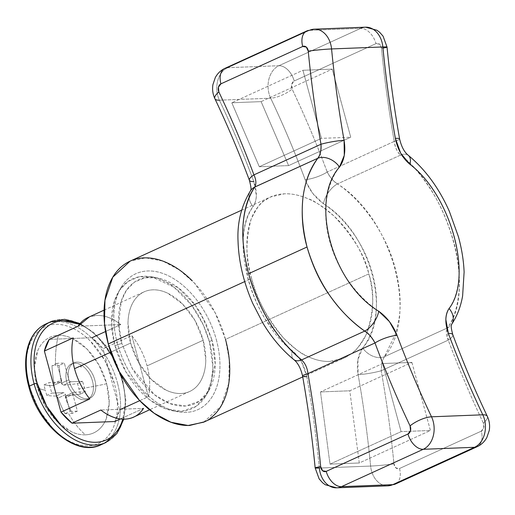 <?xml version="1.0" encoding="UTF-8"?>
<svg xmlns="http://www.w3.org/2000/svg" width="515" height="515" viewBox="0 0 515 515"><rect width="100%" height="100%" fill="white"/><g stroke="black" fill="none" stroke-linecap="round" stroke-linejoin="round"><path stroke-width="0.39" stroke-dasharray="2.58 1.93" d="M80.404 394.084L78.937 388.896A86.874 16.924 164.8 0 0 106.663 383.733A52.562 33.288 -114.6 0 1 85.381 434.834A86.874 65.064 87.8 0 1 68.63 413.642L72.377 413.358A86.694 64.935 87.8 0 1 65.424 397.799L65.392 396.331L66.319 395.649A86.694 16.892 164.8 0 0 80.404 394.084A86.694 16.892 -15.2 0 1 66.319 395.649L73.742 392.256L85.4 391.806L80.404 394.084M114.954 345.636A71.373 45.204 65.4 0 0 174.212 411.015A71.373 45.204 65.4 0 0 209.47 341.966L203.245 324.836L191.78 305.376L174.057 287.241L151.97 276.883L139.082 276.793L128.01 281.486L119.699 290.061L114.439 301.075L111.607 324.888L114.954 345.636L121.83 343.415L118.637 323.632L121.334 300.927L126.349 290.421L134.273 282.246L144.831 277.778L157.12 277.855L178.184 287.737L195.082 305.028L206.013 323.581L211.948 339.913L209.47 341.966L211.948 339.913L215.225 364.066L208.736 390.814L199.183 401.307L185.612 406.007L169.899 403.58L154.616 394.851L132.239 368.425L121.83 343.415L114.954 345.636L125.872 371.869L149.344 399.582L165.373 408.73L181.853 411.285L196.086 406.348L206.103 395.346L211.317 381.66L212.907 367.298L209.47 341.966A71.373 45.204 65.4 0 0 169.229 283.926A71.373 45.204 65.4 0 0 121.797 287.248A71.373 45.204 65.4 0 0 114.954 345.636M216.345 339.745A74.694 47.303 -114.6 0 1 179.445 412.006A74.694 47.303 -114.6 0 1 117.433 343.589C114.884 334.216 113.686 325.145 113.847 316.384C114.002 307.629 115.502 299.846 118.334 293.035C121.173 286.224 125.132 280.907 130.218 277.083C135.297 273.265 141.123 271.225 147.676 270.967C154.236 270.716 161.034 272.261 168.064 275.615C175.1 278.969 181.834 283.868 188.278 290.318C194.715 296.769 200.367 304.275 205.228 312.837C210.088 321.399 213.796 330.373 216.345 339.745C218.888 349.119 220.085 358.189 219.931 366.944C219.77 375.705 218.276 383.488 215.437 390.299C212.605 397.11 208.646 402.427 203.56 406.245C198.475 410.069 192.655 412.109 186.095 412.367C179.535 412.618 172.744 411.073 165.708 407.719C158.672 404.365 151.938 399.466 145.5 393.016C139.063 386.565 133.411 379.059 128.544 370.497C123.684 361.936 119.982 352.962 117.433 343.589A74.694 47.303 -114.6 0 1 124.591 282.484A74.694 47.303 -114.6 0 1 174.231 279.008A74.694 47.303 -114.6 0 1 216.345 339.745M203.676 422.184L221.006 406.135L228.827 383.07L229.259 359.657L225.499 339.391L368.824 273.903C374.836 291.451 373.967 311.646 366.21 334.493C359.386 346.363 354.333 352.839 351.056 353.902L344.078 358.034L329.896 361.401C322.628 361.8 314.716 359.901 306.168 355.698C302.575 354.854 294.966 348.893 283.34 337.795C265.714 315.895 255.137 296.112 251.597 278.461L244.728 281.596L251.597 278.461C248.565 267.343 247 256.65 246.891 246.395C246.769 236.166 248.179 227.115 251.108 219.248C254.043 211.375 258.363 205.253 264.073 200.869C269.796 196.472 276.536 194.123 284.299 193.82C292.069 193.511 300.284 195.275 308.923 199.105C317.562 202.936 325.918 208.575 333.99 216.03C342.05 223.478 349.119 232.207 355.189 242.217C361.253 252.234 365.798 262.798 368.824 273.903C371.836 285.014 373.098 295.822 372.615 306.335C372.126 316.847 369.989 326.233 366.21 334.493C362.425 342.758 357.371 349.234 351.056 353.902C344.728 358.588 337.673 361.086 329.896 361.401C322.126 361.71 314.214 359.805 306.168 355.698C298.153 351.597 290.544 345.629 283.34 337.795C276.143 329.973 269.821 320.929 264.362 310.654C258.871 300.342 254.616 289.61 251.597 278.461C245.571 260.905 245.41 241.168 251.108 219.248C256.67 207.983 260.996 201.854 264.073 200.869L270.497 197L284.299 193.82C291.561 193.421 299.769 195.185 308.923 199.105C312.727 199.833 321.083 205.472 333.99 216.03C353.67 236.964 365.283 256.258 368.824 273.903L225.499 339.391L215.148 312.727L194.342 282.98L179.587 270.06L162.817 261.073L145.661 257.848L130.095 261.15M66.828 382.021A19.364 12.263 65.4 0 0 87.093 399.389A19.364 12.263 65.4 0 0 92.475 381.029C91.097 375.963 88.67 371.695 85.194 368.212C81.718 364.729 78.209 363.056 74.669 363.197C71.128 363.333 68.598 365.238 67.066 368.914C65.534 372.596 65.457 376.961 66.828 382.021C68.205 387.087 70.632 391.355 74.109 394.838C77.585 398.32 81.093 399.994 84.634 399.852C88.174 399.717 90.711 397.812 92.237 394.136C93.769 390.46 93.846 386.089 92.475 381.029A19.364 12.263 65.4 0 0 72.209 363.667A19.364 12.263 65.4 0 0 66.828 382.021M94.812 379.961A19.364 12.263 -114.6 0 1 89.43 398.32A19.364 12.263 -114.6 0 1 69.165 380.958C67.793 375.892 67.871 371.527 69.403 367.852C70.928 364.176 73.465 362.264 77.005 362.129C80.546 361.994 84.054 363.661 87.531 367.144C91.007 370.626 93.434 374.901 94.812 379.961C96.183 385.02 96.105 389.392 94.573 393.067C93.041 396.743 90.511 398.649 86.971 398.784C83.43 398.925 79.922 397.252 76.445 393.769C72.969 390.286 70.542 386.018 69.165 380.958A19.364 12.263 -114.6 0 1 74.546 362.599A19.364 12.263 -114.6 0 1 94.812 379.961M103.599 443.473A66.396 42.05 65.4 0 0 122.055 380.527A66.396 42.05 -114.6 0 1 103.599 443.473M98.925 445.61A66.396 42.05 65.4 0 0 117.381 382.664A66.396 42.05 -114.6 0 1 98.925 445.61M29.368 386.733A64.182 40.646 65.4 0 0 88.368 445.835A64.182 40.646 65.4 0 0 114.356 383.43L104.809 360.313L90.241 340.962C84.711 335.42 78.917 331.209 72.879 328.325C66.834 325.448 60.995 324.115 55.356 324.334C49.723 324.553 44.721 326.304 40.35 329.594C35.986 332.877 32.58 337.447 30.14 343.293C27.707 349.144 26.42 355.833 26.284 363.365C26.149 370.89 27.179 378.68 29.368 386.733L38.915 409.856L53.483 429.207C59.019 434.75 64.806 438.96 70.851 441.838C76.889 444.722 82.735 446.054 88.368 445.835C94 445.617 99.002 443.859 103.373 440.576C107.744 437.293 111.143 432.722 113.583 426.871C116.017 421.019 117.304 414.33 117.439 406.805C117.575 399.28 116.544 391.49 114.356 383.43A64.182 40.646 65.4 0 0 55.356 324.334A64.182 40.646 65.4 0 0 29.368 386.733M53.219 385.574L60.635 382.181L48.977 382.632L43.981 384.917L45.23 390.209A86.874 16.924 -15.2 0 1 37.061 386.437A52.562 33.288 -114.6 0 1 58.343 335.336A86.874 65.064 -92.2 0 0 55.536 365.463L52.009 365.644A86.694 64.935 -92.2 0 0 54.114 383.418L54.03 384.943L53.219 385.574A86.694 16.892 -15.2 0 1 43.981 384.917A86.694 16.892 164.8 0 0 53.219 385.574L60.989 382.098A2.215 1.403 -114.6 0 1 60.635 382.181L53.219 385.574L54.114 383.418A86.694 64.935 87.8 0 1 52.009 365.644L57.004 363.358L61.536 380.031L54.114 383.418L61.536 380.031A2.215 1.403 -114.6 0 1 61.008 382.091M106.663 383.733A86.874 16.924 -15.2 0 1 78.937 388.896L77.559 383.611A86.694 16.892 -15.2 0 1 63.474 385.175L62.212 384.628L61.44 383.134A86.694 64.935 87.8 0 1 59.334 365.36L55.536 365.463A86.874 65.064 87.8 0 1 58.343 335.336A52.562 33.288 -114.6 0 1 106.663 383.733L109.186 402.872L106.032 419.307C104.03 424.096 101.249 427.843 97.67 430.527C94.091 433.218 89.996 434.654 85.381 434.834A52.562 33.288 -114.6 0 1 37.061 386.437A86.874 16.924 164.8 0 0 45.23 390.209L46.826 395.391A86.694 16.892 164.8 0 0 56.064 396.048L57.204 396.647L58.098 398.082A86.694 64.935 -92.2 0 0 65.051 413.648L68.63 413.642A86.874 65.064 -92.2 0 0 85.381 434.834C80.765 435.014 75.982 433.926 71.031 431.564L56.811 421.219L44.882 405.369L37.061 386.437L34.537 367.292L37.698 350.863C39.694 346.067 42.481 342.327 46.054 339.636C49.633 336.945 53.727 335.51 58.343 335.336C62.959 335.156 67.742 336.244 72.692 338.606L86.913 348.951L98.841 364.794L106.663 383.733M120.967 409.232L119.589 409.856L114.736 421.521A54.777 34.692 65.4 0 0 119.589 409.856L148.41 396.692A54.777 34.692 65.4 0 0 147.071 365.882L203.155 340.26A54.777 34.692 -114.6 0 1 187.93 392.185A54.777 34.692 -114.6 0 1 130.617 343.074L110.777 352.144L130.617 343.074A54.777 34.692 -114.6 0 1 145.848 291.149A54.777 34.692 -114.6 0 1 203.155 340.26L147.071 365.882A54.777 34.692 65.4 0 0 131.814 335.613L103 348.777L91.966 337.731L49.24 339.391L91.966 337.731L120.787 324.566A54.777 34.692 65.4 0 0 88.271 317.369M133.346 417.214A54.777 34.692 65.4 0 0 143.556 408.356L120.375 418.946L143.556 408.356L100.824 410.017L143.556 408.356M139.72 400.664L148.41 396.692A54.777 34.692 -114.6 0 0 147.071 365.882A54.777 34.692 -114.6 0 0 131.814 335.613L148.41 396.692L131.814 335.613L103 348.777L119.589 409.856L103 348.777A54.777 34.692 65.4 0 0 91.966 337.731M47.914 323.137A66.396 42.05 -114.6 0 1 117.381 382.664A66.396 42.05 65.4 0 0 47.914 323.137M52.588 321A66.396 42.05 -114.6 0 1 122.055 380.527A66.396 42.05 65.4 0 0 52.588 321M122.145 379.877L112.598 356.753L98.03 337.402C92.494 331.86 86.707 327.649 80.662 324.772L79.497 324.231A64.182 40.646 -114.6 0 1 122.145 379.877C124.334 387.93 125.364 395.72 125.229 403.245L122.873 419.139M63.474 385.175A86.694 16.892 164.8 0 0 77.559 383.611L82.555 381.332L70.896 381.782L63.474 385.175L70.896 381.782A2.215 1.403 -114.6 0 1 68.862 379.748L61.44 383.134L63.474 385.175M59.334 365.36A86.694 64.935 -92.2 0 0 61.44 383.134L68.862 379.748L64.33 363.075L59.334 365.36M56.064 396.048A86.694 16.892 -15.2 0 1 46.826 395.391L51.822 393.106L63.48 392.655L56.064 396.048L63.48 392.655A2.215 1.403 -114.6 0 1 65.514 394.696L58.098 398.082L56.064 396.048M65.051 413.648A86.694 64.935 87.8 0 1 58.098 398.082L65.514 394.696L70.046 411.363L65.051 413.648M66.319 395.649L65.424 397.799A86.694 64.935 -92.2 0 0 72.377 413.358L77.372 411.079L72.847 394.406L65.424 397.799L72.847 394.406A2.215 1.403 -114.6 0 1 73.368 392.346A2.215 1.403 -114.6 0 1 73.742 392.256L66.319 395.649L73.388 392.34M85.4 391.806L73.742 392.256L72.873 392.913L72.847 394.406L77.372 411.079A165.012 104.506 -114.6 0 1 70.046 411.363L65.514 394.696L64.684 393.228L63.48 392.655L51.822 393.106A165.012 104.506 -114.6 0 1 48.977 382.632L60.635 382.181L61.504 381.525L61.536 380.031L57.004 363.358A165.012 104.506 -114.6 0 1 64.33 363.075L68.862 379.748L69.692 381.209L70.896 381.782L82.555 381.332A165.012 104.506 -114.6 0 1 84.042 386.565A165.012 104.506 -114.6 0 1 85.4 391.806M81.093 366.918L80.797 365.843M105.543 331.531L120.787 324.566L78.061 326.227L120.787 324.566C112.618 318.18 104.597 315.141 96.723 315.444L89.456 316.828M211.948 339.913L201.822 315.399C197.387 307.597 192.243 300.76 186.372 294.883C180.507 289.005 174.373 284.538 167.961 281.486C161.556 278.435 155.363 277.019 149.389 277.25C143.408 277.482 138.11 279.342 133.475 282.825C128.84 286.308 125.235 291.155 122.654 297.355C120.066 303.56 118.701 310.654 118.559 318.637C118.418 326.613 119.506 334.872 121.83 343.415L131.956 367.935C136.385 375.738 141.535 382.574 147.399 388.452C153.264 394.329 159.405 398.79 165.811 401.848C172.222 404.899 178.415 406.316 184.389 406.077C190.363 405.846 195.668 403.992 200.296 400.509C204.931 397.026 208.543 392.179 211.124 385.973C213.706 379.774 215.07 372.68 215.212 364.697C215.354 356.721 214.266 348.455 211.948 339.913M203.155 340.26L205.788 360.204C205.672 366.629 204.571 372.339 202.492 377.328C200.412 382.323 197.509 386.224 193.782 389.025C190.054 391.831 185.78 393.325 180.971 393.512C176.162 393.698 171.18 392.565 166.023 390.106L151.204 379.323L138.773 362.811L130.617 343.074L127.99 323.13C128.106 316.706 129.201 310.996 131.28 306C133.359 301.011 136.269 297.11 139.996 294.31C143.724 291.503 147.992 290.009 152.801 289.823C157.609 289.636 162.592 290.769 167.755 293.228L182.574 304.011L195.005 320.523L203.155 340.26M409.914 164.304C419.995 172.332 428.911 182.709 436.649 195.436C444.464 208.24 450.329 221.868 454.243 236.327C458.202 250.792 459.747 264.414 458.884 277.186C458.041 289.861 454.771 300.29 449.086 308.485M378.686 311.221C367.498 303.696 357.539 293.795 348.81 281.518C340.042 269.152 333.681 255.749 329.729 241.31C325.802 226.825 324.753 212.978 326.574 199.769C328.409 186.649 332.722 175.737 339.514 167.04M315.154 467.89A16.596 0.85 174.5 0 0 319.339 468.051L370.626 466.062A22.132 16.577 -92.2 0 0 387.544 485.838A22.132 16.577 87.8 0 1 370.626 466.062A16.596 0.85 174.5 0 0 393.956 463.873A5.53 4.146 -92.2 0 0 399.486 468.521L481.268 431.158L483.772 427.804L483.327 423.034C470.568 396.183 458.871 368.547 448.25 340.125L381.209 370.755C386.668 401.533 390.917 432.574 393.956 463.873L395.913 467.948L399.486 468.521A16.596 10.512 -114.6 0 1 395.539 483.978A16.596 10.512 65.4 0 0 399.486 468.521L481.268 431.158A16.596 10.512 -114.6 0 1 477.321 446.614A16.596 10.512 65.4 0 0 481.268 431.158A5.53 4.146 -92.2 0 0 483.327 423.034A16.596 5.465 154.6 0 0 487.344 416.371A16.596 5.465 -25.4 0 1 483.327 423.034A901.842 675.442 87.8 0 1 448.25 340.125A16.596 4.435 159.5 0 0 452.814 334.763A16.596 4.435 -20.5 0 1 448.25 340.125C445.964 335.117 445.733 331.036 447.548 327.875A16.596 12.579 -145.9 0 0 451.674 324.283A16.596 12.579 34.1 0 1 447.548 327.875C476.356 289.855 449.73 192.346 400.593 155.067A16.596 8.929 128.9 0 1 408.337 155.363A16.596 8.929 -51.1 0 0 400.593 155.067C397.039 151.803 394.928 147.245 394.258 141.4A16.596 1.989 169.9 0 0 399.608 138.934A16.596 1.989 -10.1 0 1 394.258 141.4A901.842 675.442 87.8 0 1 381.512 48.281A16.596 0.85 174.5 0 0 387.042 47.11M382.967 48.062A16.596 0.85 -5.5 0 1 381.512 48.281A5.53 4.146 -92.2 0 0 375.976 43.627A16.596 10.512 65.4 0 0 360.719 28.344A16.596 10.512 -114.6 0 1 375.976 43.627L294.2 80.997A16.596 10.512 65.4 0 0 278.937 65.708L360.719 28.344L309.431 30.34A16.596 10.512 65.4 0 0 306.657 31.022M365.94 27.173A22.132 16.577 -92.2 0 0 360.719 28.344L309.431 30.34L227.649 67.703A16.596 10.512 65.4 0 0 224.875 68.386M314.652 29.162A22.132 16.577 -92.2 0 0 309.431 30.34L227.649 67.703L278.937 65.708A16.596 10.512 -114.6 0 1 294.2 80.997L291.69 84.351L292.134 89.114C304.899 115.972 316.59 143.608 327.212 172.029C330.424 177.887 333.842 181.847 337.473 183.907L400.593 155.067C411.672 163.57 422.332 176.027 432.587 192.43C441.22 206.386 448.205 222.654 453.548 241.22C458.035 256.843 459.895 273.137 459.142 290.093C457.7 306.541 453.831 319.133 447.548 327.875L446.795 328.216L447.548 327.875L446.981 328.988M307.938 373.6C306.779 366.809 304.668 362.251 301.603 359.934M446.969 329.014L448.25 340.125L381.209 370.755A16.596 1.989 -10.1 0 1 358.118 374.656A16.596 1.989 169.9 0 0 381.209 370.755L382.059 361.395L384.428 356.715A16.596 11.555 37.3 0 1 362.682 347.96C392.784 314.292 370.543 232.156 323.51 203.779A16.596 7.905 124.5 0 1 337.473 183.907C392.752 218.663 419.088 316.178 384.428 356.715L382.046 361.35L381.209 370.755A901.842 675.442 87.8 0 1 393.956 463.873A16.596 0.85 -5.5 0 1 370.626 466.062A885.24 663.011 -92.2 0 0 358.118 374.656C356.354 363.539 357.873 354.642 362.682 347.96A16.596 11.555 -142.7 0 0 384.428 356.715L446.775 328.229L384.428 356.715L396.048 332.864L399.222 317.536C401.282 303.161 399.936 286.675 395.185 268.083C391.175 252.447 383.688 236.372 372.712 219.866C361.343 203.921 349.595 191.934 337.473 183.907L400.593 155.067C397.529 152.749 395.417 148.191 394.258 141.4C388.793 110.616 384.544 79.58 381.512 48.281L379.549 44.206L375.976 43.627L294.2 80.997A5.53 4.146 -92.2 0 0 292.134 89.114A16.596 5.465 -25.4 0 1 270.684 98.198L219.396 100.193A22.132 16.577 87.8 0 1 227.649 67.703A22.132 16.577 -92.2 0 0 219.396 100.193A885.24 663.011 87.8 0 1 253.831 181.583C257.391 191.87 257.152 200.187 253.11 206.515A16.596 12.579 34.1 0 1 250.522 190.717A16.596 12.579 -145.9 0 0 253.11 206.515C228.834 237.524 251.088 319.654 292.282 350.696C299.73 356.901 304.577 365.553 306.831 376.645A885.24 663.011 87.8 0 1 319.339 468.051A22.132 16.577 -92.2 0 0 336.263 487.827M394.258 141.4L327.212 172.029L394.258 141.4M227.649 67.703L278.937 65.708A22.132 16.577 -92.2 0 0 270.684 98.198A16.596 5.465 154.6 0 0 292.134 89.114A901.842 675.442 87.8 0 1 327.212 172.029A16.596 4.435 -20.5 0 1 305.118 179.587A16.596 4.435 159.5 0 0 327.212 172.029C329.703 177.025 333.121 180.99 337.473 183.907A16.596 7.905 -55.5 0 0 323.51 203.779C315.296 197.927 309.167 189.861 305.118 179.587A885.24 663.011 -92.2 0 0 270.684 98.198A22.132 16.577 87.8 0 1 278.937 65.708L360.719 28.344M254.655 187.125C256.47 184.853 256.232 180.765 253.947 174.875M411.916 362.406L430.418 430.489L401.108 431.628L382.613 363.545L411.916 362.406L349.801 390.788L320.497 391.928L329.986 464.124L401.108 431.628L382.613 363.545L320.497 391.928L382.613 363.545L411.916 362.406L430.418 430.489L359.29 462.985L349.801 390.788L411.916 362.406M332.239 69.139L350.734 137.222L321.431 138.361L302.929 70.278L332.239 69.139L261.118 101.635L231.808 102.775L259.315 166.738L321.431 138.361L302.929 70.278L231.808 102.775L302.929 70.278L332.239 69.139L350.734 137.222L288.619 165.605L261.118 101.635L332.239 69.139M287.821 346.93L292.282 350.696A16.596 8.929 -51.1 0 0 293.859 359.637A16.596 8.929 128.9 0 1 292.282 350.696L298.9 357.68M302.588 376.066A16.596 1.989 169.9 0 0 306.831 376.645C312.206 406.998 316.377 437.467 319.339 468.051L370.626 466.062C367.665 435.471 363.493 405.002 358.118 374.656L357.912 359.612L362.682 347.96C369.467 339.276 373.774 328.383 375.615 315.289C377.444 302.105 376.407 288.291 372.506 273.838C368.566 259.367 362.206 245.932 353.425 233.533C344.69 221.238 334.718 211.317 323.51 203.779L312.734 193.357L306.129 182.104M214.852 98.629A16.596 5.465 154.6 0 0 219.396 100.193C231.872 126.433 243.35 153.56 253.831 181.583L256.361 195.558C256.219 199.962 255.137 203.612 253.11 206.515C247.432 214.697 244.168 225.113 243.318 237.756L243.132 241.451M249.382 180.237A16.596 4.435 159.5 0 0 253.831 181.583M329.986 464.124L359.29 462.985L430.418 430.489L401.108 431.628L329.986 464.124L320.497 391.928L349.801 390.788L359.29 462.985L329.986 464.124M259.315 166.738L288.619 165.605L350.734 137.222L321.431 138.361L259.315 166.738L231.808 102.775L261.118 101.635L288.619 165.605L259.315 166.738M243.119 241.754L247.915 278.531C251.822 293.009 257.687 306.67 265.508 319.506L287.524 346.666M298.945 357.745L301.533 361.82L306.831 376.645M306.116 182.065L305.118 179.587C294.638 151.571 283.16 124.437 270.684 98.198L219.396 100.193M225.499 339.391C222.48 328.28 218.09 317.646 212.328 307.5C206.567 297.348 199.865 288.452 192.237 280.81M204.519 421.798L210.352 418.206M172.454 410.725L177.604 411.697M302.736 376.922L344.078 358.034M151.97 276.883L157.12 277.855M87.698 399.138L90.035 398.069M123.812 419.159L125.866 400.554L122.725 380.006L115.952 362.051L106.013 345.765L93.724 332.542L80.095 323.504M189.649 391.49L149.582 409.798M104.062 310.152L144.123 291.844M71.604 363.912L73.941 362.843M206.103 395.346L208.736 390.814M241.657 210.178L270.497 197M118.328 292.256L120.961 287.724"/><path stroke-width="0.77" d="M241.657 210.178L130.095 261.15L112.766 277.199L104.951 300.264L104.513 323.678L108.272 343.943L244.728 281.596L108.272 343.943L118.624 370.607L139.43 400.355L154.191 413.275L170.961 422.255L188.117 425.487L203.676 422.184L302.736 376.922M306.657 31.022A16.596 10.512 -114.6 0 1 309.431 30.34A22.132 16.577 87.8 0 1 314.652 29.162A22.132 16.577 87.8 0 1 331.57 48.938A16.596 0.85 174.5 0 0 308.247 51.127C311.279 82.426 315.528 113.467 320.987 144.245A16.596 1.989 -10.1 0 1 344.078 140.344A16.596 1.989 169.9 0 0 320.987 144.245L253.947 174.875C243.325 146.453 231.634 118.817 218.869 91.966L218.424 87.196L220.929 83.842A16.596 10.512 -114.6 0 1 224.875 68.386A16.596 10.512 65.4 0 0 220.929 83.842L302.711 46.479A16.596 10.512 -114.6 0 1 306.657 31.022A16.596 10.512 65.4 0 0 302.711 46.479A5.53 4.146 87.8 0 1 308.247 51.127A901.842 675.442 -92.2 0 0 320.987 144.245C321.45 150.084 320.375 154.764 317.768 158.285A16.596 11.555 37.3 0 1 339.514 167.04L344.29 155.376L344.078 140.344C338.703 109.998 334.531 79.529 331.57 48.938L382.857 46.949C385.819 77.533 389.99 108.002 395.365 138.355L400.67 153.193L409.914 164.304C451.011 195.204 473.382 277.334 449.086 308.485A16.596 12.579 34.1 0 1 451.674 324.283A16.596 12.579 -145.9 0 0 449.086 308.485C447.059 311.388 445.977 315.045 445.835 319.455L448.365 333.417C458.846 361.44 470.324 388.568 482.8 414.807L431.512 416.802C419.036 390.563 407.558 363.429 397.078 335.413L389.456 321.63L378.686 311.221C331.763 282.98 309.38 200.856 339.514 167.04A16.596 11.555 -142.7 0 0 317.768 158.285L254.655 187.125C248.018 196.711 244.155 209.296 243.054 224.881C241.992 238.735 243.853 255.009 248.623 273.69L307.037 247C302.556 231.299 301.198 214.8 302.975 197.496C305.105 181.441 310.043 168.366 317.768 158.285L254.68 187.074M34.132 383.945A66.396 42.05 65.4 0 0 103.599 443.473A66.396 42.05 -114.6 0 1 34.132 383.945L29.458 386.083A66.396 42.05 65.4 0 0 98.925 445.61A66.396 42.05 -114.6 0 1 29.458 386.083A2.215 0.431 164.8 0 0 28.789 386.604A2.215 0.431 -15.2 0 1 29.458 386.083A66.396 42.05 -114.6 0 1 47.914 323.137A66.396 42.05 65.4 0 0 29.458 386.083L34.132 383.945A66.396 42.05 -114.6 0 1 52.588 321A66.396 42.05 65.4 0 0 34.132 383.945A2.215 0.431 -15.2 0 1 37.157 383.179A2.215 0.431 164.8 0 0 34.132 383.945M122.866 419.133A64.182 40.646 -114.6 0 1 80.707 439.211A64.182 40.646 -114.6 0 1 37.157 383.179A64.182 40.646 -114.6 0 1 79.497 324.231L63.145 320.781C57.513 321 52.511 322.751 48.14 326.034C43.775 329.317 40.37 333.887 37.93 339.739C35.496 345.591 34.209 352.279 34.074 359.805C33.939 367.33 34.969 375.12 37.157 383.179L46.711 406.296L61.272 425.648C66.808 431.19 72.596 435.4 78.641 438.278C84.679 441.162 90.518 442.494 96.157 442.276C101.79 442.057 106.792 440.299 111.163 437.016C115.527 433.733 118.933 429.162 121.373 423.311L122.873 419.139M88.271 317.369A54.777 34.692 65.4 0 0 78.061 326.227L49.24 339.391L44.387 351.056L73.201 337.885A54.777 34.692 65.4 0 0 74.54 368.701L110.777 352.144L74.54 368.701A54.777 34.692 65.4 0 0 89.797 398.971L60.976 412.135A54.777 34.692 65.4 0 0 72.003 423.182L100.824 410.017A54.777 34.692 65.4 0 0 133.346 417.214M120.375 418.946L114.736 421.521L72.003 423.182L114.736 421.521L120.375 418.946M89.456 316.828L78.061 326.227L49.24 339.391A54.777 34.692 65.4 0 0 44.387 351.056L60.976 412.135L72.003 423.182L100.824 410.017C108.993 416.403 117.014 419.442 124.894 419.133C132.773 418.83 138.992 415.238 143.556 408.356M29.368 386.733A2.215 0.431 -15.2 0 1 28.789 386.604C26.259 377.231 25.248 368.225 25.75 359.579C26.194 352.415 27.688 346.029 30.237 340.402C33.823 332.639 39.018 327.167 45.829 323.986L50.502 321.849L64.645 319.306L80.095 323.504M89.797 398.971L60.976 412.135L44.387 351.056L73.201 337.885A54.777 34.692 -114.6 0 0 74.54 368.701A54.777 34.692 -114.6 0 0 89.797 398.971M80.797 365.843L81.093 366.918M91.966 337.731L105.543 331.531M139.72 400.664L120.967 409.232M253.831 181.583A16.596 4.435 -20.5 0 1 249.382 180.237A16.596 4.435 -20.5 0 1 253.947 174.875L320.987 144.245C321.225 151.075 320.15 155.755 317.768 158.285C301.655 181.023 298.076 210.596 307.037 247C317.819 283.186 337.048 311.221 364.723 331.094A16.596 7.905 -55.5 0 0 378.686 311.221A16.596 7.905 124.5 0 1 364.723 331.094C369.062 334.003 372.487 337.962 374.984 342.971A16.596 4.435 -20.5 0 1 397.078 335.413C393.029 325.139 386.9 317.073 378.686 311.221M397.078 335.413A16.596 4.435 159.5 0 0 374.984 342.971A901.842 675.442 -92.2 0 0 410.062 425.886A16.596 5.465 -25.4 0 1 431.512 416.802A885.24 663.011 87.8 0 1 397.078 335.413M431.512 416.802A16.596 5.465 154.6 0 0 410.062 425.886A5.53 4.146 87.8 0 1 407.996 434.003A16.596 10.512 65.4 0 0 423.259 449.292A22.132 16.577 -92.2 0 0 431.512 416.802A22.132 16.577 87.8 0 1 423.259 449.292A16.596 10.512 -114.6 0 1 407.996 434.003L326.22 471.373A16.596 10.512 65.4 0 0 341.477 486.656L423.259 449.292L474.547 447.297A22.132 16.577 -92.2 0 0 482.8 414.807L431.512 416.802M449.086 308.485C445.044 314.813 444.806 323.13 448.365 333.417A16.596 4.435 -20.5 0 1 452.814 334.763A16.596 4.435 159.5 0 0 448.365 333.417A885.24 663.011 -92.2 0 0 482.8 414.807A16.596 5.465 -25.4 0 1 487.344 416.371A16.596 5.465 154.6 0 0 482.8 414.807A22.132 16.577 87.8 0 1 474.547 447.297A16.596 10.512 65.4 0 0 477.321 446.614A16.596 10.512 -114.6 0 1 474.547 447.297L392.765 484.66A16.596 10.512 65.4 0 0 395.539 483.978A16.596 10.512 -114.6 0 1 392.765 484.66L341.477 486.656A16.596 10.512 -114.6 0 1 326.22 471.373L322.648 470.794L320.684 466.719C317.652 435.42 313.403 404.384 307.938 373.6L307.931 373.536M408.337 155.363A16.596 8.929 128.9 0 1 409.914 164.304A16.596 8.929 -51.1 0 0 408.337 155.363M360.719 28.344A22.132 16.577 87.8 0 1 365.94 27.173A22.132 16.577 87.8 0 1 382.857 46.949A16.596 0.85 -5.5 0 1 387.042 47.11A16.596 0.85 174.5 0 0 382.857 46.949A885.24 663.011 -92.2 0 0 395.365 138.355A16.596 1.989 -10.1 0 1 399.608 138.934A16.596 1.989 169.9 0 0 395.365 138.355C397.619 149.447 402.466 158.099 409.914 164.304M387.042 47.11A16.596 0.85 -5.5 0 1 382.967 48.062M219.396 100.193A16.596 5.465 -25.4 0 1 214.852 98.629A16.596 5.465 -25.4 0 1 218.869 91.966A5.53 4.146 87.8 0 1 220.929 83.842L302.711 46.479L306.283 47.052L308.247 51.127A16.596 0.85 -5.5 0 1 331.57 48.938L382.857 46.949A22.132 16.577 -92.2 0 0 365.94 27.173M339.514 167.04C344.323 160.358 345.842 151.462 344.078 140.344A885.24 663.011 87.8 0 1 331.57 48.938A22.132 16.577 -92.2 0 0 314.652 29.162M307.037 247L248.623 273.69C252.678 289.411 259.669 305.691 269.596 322.545C279.272 338.136 289.939 350.599 301.603 359.934L364.723 331.094C351.951 322.261 340.215 310.281 329.503 295.159C319.899 281.711 312.412 265.663 307.037 247M301.603 359.934A16.596 8.929 128.9 0 1 293.859 359.637A16.596 8.929 -51.1 0 0 301.603 359.934L364.723 331.094C368.354 333.154 371.772 337.113 374.984 342.971L307.938 373.6L374.984 342.971C385.606 371.392 397.297 399.028 410.062 425.886L410.507 430.649L407.996 434.003L326.22 471.373A5.53 4.146 87.8 0 1 320.684 466.719A16.596 0.85 174.5 0 0 315.154 467.89A16.596 0.85 -5.5 0 1 320.684 466.719A901.842 675.442 -92.2 0 0 307.938 373.6C307.275 367.768 305.163 363.217 301.603 359.934C276.587 338.793 258.929 310.049 248.623 273.69C239.224 237.454 241.232 208.594 254.655 187.125A16.596 12.579 -145.9 0 0 250.522 190.717A16.596 12.579 34.1 0 1 254.655 187.125C256.464 183.977 256.232 179.896 253.947 174.875A901.842 675.442 -92.2 0 0 218.869 91.966A16.596 5.465 154.6 0 0 214.852 98.629M336.263 487.827A22.132 16.577 -92.2 0 0 341.477 486.656L423.259 449.292L474.547 447.297L392.765 484.66A22.132 16.577 87.8 0 1 387.544 485.838A22.132 16.577 -92.2 0 0 392.765 484.66L341.477 486.656A22.132 16.577 87.8 0 1 336.263 487.827A22.132 16.577 87.8 0 1 319.339 468.051A16.596 0.85 -5.5 0 1 315.154 467.89M224.875 68.386A16.596 10.512 -114.6 0 1 227.649 67.703M306.831 376.645A16.596 1.989 -10.1 0 1 302.588 376.066A16.596 1.989 -10.1 0 1 307.938 373.6A16.596 1.989 169.9 0 0 302.588 376.066C300.799 368.354 297.895 362.882 293.878 359.657C281.943 349.885 271.56 337.595 262.734 322.783L252.762 303.425C243.576 282.432 238.664 261.594 238.027 240.911C237.151 222.486 241.361 205.691 250.644 190.531L250.58 190.64C249.987 189.938 252.575 192.41 249.389 180.263A16.596 4.435 159.5 0 1 253.947 174.875M192.237 280.81C184.608 273.162 176.619 267.356 168.283 263.384C159.946 259.412 151.893 257.577 144.123 257.873C136.346 258.176 129.452 260.596 123.426 265.128C117.401 269.654 112.708 275.956 109.341 284.029C105.981 292.102 104.21 301.327 104.024 311.704C103.837 322.087 105.253 332.832 108.272 343.943C111.291 355.054 115.682 365.689 121.45 375.834C127.211 385.986 133.906 394.883 141.541 402.524C149.17 410.172 157.152 415.978 165.489 419.95C173.825 423.922 181.879 425.757 189.655 425.454L204.519 421.798M210.352 418.206C216.377 413.674 221.07 407.378 224.431 399.305C227.791 391.233 229.568 382.008 229.754 371.63C229.935 361.247 228.518 350.503 225.499 339.391M28.789 386.604C38.509 425.911 76.542 457.384 101.011 444.76L105.684 442.623L116.873 433.591L123.812 419.159M149.582 409.798L133.572 417.111M88.046 317.472L104.062 310.152M249.389 180.263C238.928 152.279 227.424 125.081 214.864 98.661C212.798 94.226 212.148 89.539 212.92 84.602L215.296 77.578C217.549 73.394 220.793 70.31 225.023 68.315L306.798 30.951L314.266 29.168L365.547 27.179L376.948 30.256L379.581 32.22L383.063 36.127L387.042 47.103C390.035 77.971 394.226 108.575 399.608 138.921C401.397 146.646 404.301 152.118 408.318 155.343C425.448 169.583 439.134 188.29 449.389 211.453L458.395 236.63C461.73 248.713 463.635 260.526 464.112 272.075L462.618 295.893C460.758 306.631 457.069 316.159 451.552 324.469L451.616 324.36C452.176 324.894 449.659 323.008 452.807 334.737C463.268 362.721 474.772 389.919 487.332 416.339C489.424 420.819 490.061 425.551 489.25 430.534L486.836 437.544C484.583 441.67 481.358 444.715 477.173 446.685L395.398 484.048L387.937 485.832L336.649 487.821L325.248 484.744L322.615 482.78L319.133 478.873L315.154 467.897C312.161 437.029 307.97 406.425 302.588 376.079"/></g></svg>
